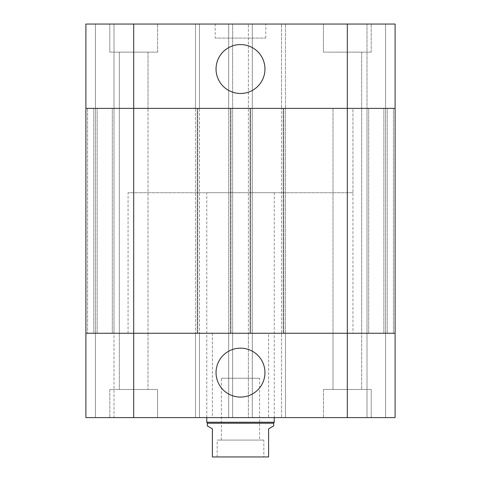 <?xml version="1.0" encoding="UTF-8"?>
<svg xmlns="http://www.w3.org/2000/svg" width="481" height="481" viewBox="0 0 481 481"><rect width="100%" height="100%" fill="white"/><g stroke="black" fill="none" stroke-linecap="round" stroke-linejoin="round"><path stroke-width="0.36" stroke-dasharray="2.4 1.8" d="M215.199 24.05L265.801 24.05L215.199 24.05L215.199 38.107L265.801 38.107L215.199 38.107M264.959 69.03A24.459 24.459 0 0 0 228.271 47.847A24.459 24.459 0 0 0 228.271 90.206A24.459 24.459 0 0 0 264.959 69.03M148.016 52.158L119.342 52.158L148.016 52.158L119.342 52.158L148.016 52.158L148.016 108.381L119.342 108.381L148.016 108.381L148.016 52.158M148.016 108.381L119.342 108.381L148.016 108.381L119.342 108.381L148.016 108.381L119.342 108.381L148.016 108.381L148.016 333.267L119.342 333.267L148.016 333.267L119.342 333.267L119.342 52.158L119.342 333.267L148.016 333.267L119.342 333.267L119.342 389.484L148.016 389.484L119.342 389.484L148.016 389.484L119.342 389.484L119.342 333.267L148.016 333.267L119.342 333.267L148.016 333.267L148.016 108.381M361.658 52.158L332.984 52.158L361.658 52.158L332.984 52.158L361.658 52.158L361.658 108.381L332.984 108.381L361.658 108.381L361.658 52.158M361.658 108.381L332.984 108.381L361.658 108.381L361.658 333.267L332.984 333.267L361.658 333.267L332.984 333.267L361.658 333.267L332.984 333.267L332.984 389.484L361.658 389.484L332.984 389.484L361.658 389.484L332.984 389.484L332.984 333.267L361.658 333.267L332.984 333.267L361.658 333.267L361.658 389.484L361.658 108.381L332.984 108.381L361.658 108.381M109.788 24.05L157.576 24.05L109.788 24.05L157.576 24.05L109.788 24.05L109.788 52.158L157.576 52.158L109.788 52.158L109.788 24.05M323.424 24.05L371.212 24.05L323.424 24.05L371.212 24.05L323.424 24.05L323.424 52.158L371.212 52.158L323.424 52.158L323.424 24.05M323.424 52.158L371.212 52.158L323.424 52.158M109.788 52.158L157.576 52.158L109.788 52.158M85.895 108.381L85.895 333.267L85.895 108.381L87.578 108.381L85.895 108.381L87.578 108.381L85.895 108.381L85.895 333.267L85.895 108.381L232.63 108.381L232.63 333.267L232.63 108.381L228.691 108.381L228.691 333.267L228.691 108.381L250.619 108.381L250.619 333.267L250.619 108.381L252.309 108.381L252.309 333.267L85.895 333.267L85.895 417.598L95.448 417.598L95.448 333.267L95.448 417.598L114.003 417.598L114.003 108.381L114.003 333.267L95.448 333.267L95.448 417.598L95.448 108.381L95.448 333.267L95.448 108.381L95.448 333.267L95.448 108.381L95.448 333.267L114.003 333.267L85.895 333.267L95.448 333.267L85.895 333.267L85.895 108.381L252.309 108.381L252.309 333.267L285.48 333.267L285.48 108.381L285.48 333.267L281.541 333.267L281.541 417.598L281.541 108.381L281.541 333.267L395.105 333.267L85.895 333.267L114.003 333.267L87.578 333.267L97.138 333.267L93.765 333.267L95.448 333.267L95.448 24.05L85.895 24.05L114.003 24.05L95.448 24.05L114.003 24.05L114.003 108.381L114.003 24.05L85.895 24.05L95.448 24.05L95.448 108.381L85.895 108.381L85.895 24.05L232.63 24.05L232.63 108.381L232.63 24.05L228.691 24.05L395.105 24.05L366.997 24.05L385.552 24.05L366.997 24.05L366.997 108.381L385.552 108.381L385.552 24.05L395.105 24.05L395.105 108.381L395.105 24.05L395.105 108.381L385.552 108.381L385.552 24.05L385.552 108.381L395.105 108.381L395.105 24.05L395.105 108.381L385.552 108.381L385.552 24.05L385.552 108.381L366.997 108.381L366.997 24.05L385.552 24.05L385.552 108.381L366.997 108.381L366.997 24.05L366.997 108.381L385.552 108.381L385.552 24.05L385.552 108.381L395.105 108.381L347.318 108.381L395.105 108.381L395.105 333.267L395.105 108.381L395.105 333.267L387.235 333.267L395.105 333.267L395.105 108.381L395.105 417.598L366.997 417.598L385.552 417.598L366.997 417.598L366.997 108.381L366.997 333.267L385.552 333.267L385.552 108.381L385.552 333.267L387.235 333.267L385.552 333.267L385.552 108.381L385.552 333.267L366.997 333.267L366.997 108.381L366.997 333.267L393.422 333.267L385.552 333.267L385.552 108.381L385.552 333.267L385.552 108.381L385.552 333.267L366.997 333.267L366.997 417.598L395.105 417.598L248.37 417.598L248.37 24.05L248.37 108.381L285.48 108.381L285.48 24.05L285.48 108.381L281.541 108.381L281.541 24.05L281.541 108.381L347.318 108.381L250.06 108.381L252.309 108.381L252.309 24.05L252.309 108.381L248.37 108.381L250.06 108.381L248.37 108.381L248.37 333.267L250.06 333.267L248.37 333.267L248.37 417.598L252.309 417.598L85.895 417.598L114.003 417.598L95.448 417.598L114.003 417.598L114.003 108.381L95.448 108.381L95.448 24.05L95.448 108.381L114.003 108.381L114.003 24.05L114.003 108.381L95.448 108.381L95.448 24.05L95.448 108.381L114.003 108.381L97.138 108.381L114.003 108.381L112.32 108.381L114.003 108.381L114.003 333.267L95.448 333.267L95.448 24.05L95.448 108.381L85.895 108.381L112.32 108.381L85.895 108.381L85.895 24.05M228.691 108.381L228.691 24.05L228.691 108.381M195.52 108.381L195.52 24.05L195.52 108.381L197.21 108.381L195.52 108.381L195.52 333.267L195.52 108.381M199.459 108.381L199.459 24.05L199.459 108.381L197.775 108.381L199.459 108.381L199.459 333.267L199.459 108.381M240.5 333.267L352.94 333.267L240.5 333.267M87.578 108.381L93.765 108.381L87.578 108.381L87.578 333.267L87.578 108.381M240.5 108.381L352.94 108.381L240.5 108.381M273.671 425.919L268.608 428.842L268.608 456.95L212.392 456.95L212.392 428.842L207.329 425.919M273.671 423.22L207.329 423.22M274.23 422.246L206.77 422.246M274.23 192.713L206.77 192.713L274.23 192.713L274.23 417.598M352.94 192.713L128.06 192.713L352.94 192.713L352.94 108.381L128.06 108.381L352.94 108.381L352.94 333.267M259.614 378.24L221.386 378.24L259.614 378.24L259.614 440.085L221.386 440.085L259.614 440.085M263.835 440.085L217.165 440.085L263.835 440.085L263.835 456.95L217.165 456.95L263.835 456.95M268.608 333.267L212.392 333.267L268.608 333.267L268.608 417.598L212.392 417.598L268.608 417.598M216.041 372.619A24.459 24.459 0 0 0 252.729 393.801A24.459 24.459 0 0 0 252.729 351.437A24.459 24.459 0 0 0 216.041 372.619M371.212 417.598L323.424 417.598L371.212 417.598L323.424 417.598L371.212 417.598L371.212 389.484L323.424 389.484L371.212 389.484L371.212 417.598M157.576 417.598L109.788 417.598L157.576 417.598L109.788 417.598L157.576 417.598L157.576 389.484L109.788 389.484L157.576 389.484L157.576 417.598M157.576 389.484L109.788 389.484L157.576 389.484M371.212 389.484L323.424 389.484L371.212 389.484M385.552 333.267L385.552 417.598L385.552 333.267L395.105 333.267L395.105 417.598L395.105 333.267L385.552 333.267L385.552 417.598L385.552 333.267L366.997 333.267L385.552 333.267L385.552 417.598L385.552 333.267L366.997 333.267L366.997 417.598L366.997 333.267L385.552 333.267L385.552 417.598L385.552 333.267L395.105 333.267L385.552 333.267M228.691 333.267L228.691 417.598L228.691 333.267M252.309 333.267L252.309 417.598L252.309 333.267M232.63 333.267L232.63 417.598L232.63 333.267M195.52 333.267L195.52 417.598L195.52 333.267M285.48 333.267L285.48 417.598L285.48 333.267M85.895 333.267L85.895 417.598M395.105 333.267L395.105 417.598L395.105 333.267M199.459 333.267L199.459 417.598L199.459 333.267M133.682 417.598L133.682 24.05M347.318 417.598L347.318 24.05M368.68 333.267L368.68 108.381L368.68 333.267M383.862 333.267L383.862 108.381L383.862 333.267M387.235 333.267L387.235 108.381L387.235 333.267M393.422 333.267L393.422 108.381L393.422 333.267M250.06 333.267L250.06 108.381L250.06 333.267M283.225 333.267L283.225 108.381L283.225 333.267M283.79 333.267L283.79 108.381L283.79 333.267M97.138 333.267L97.138 108.381L97.138 333.267M112.32 333.267L112.32 108.381L112.32 333.267M93.765 333.267L93.765 108.381L93.765 333.267M230.381 333.267L230.381 108.381L230.381 333.267M230.94 333.267L230.94 108.381L230.94 333.267M197.775 333.267L197.775 108.381L197.775 333.267M197.21 333.267L197.21 108.381L197.21 333.267M265.801 38.107L265.801 24.05M332.984 108.381L332.984 333.267L332.984 108.381M157.576 52.158L157.576 24.05L157.576 52.158M371.212 52.158L371.212 24.05L371.212 52.158M128.06 333.267L128.06 192.713M206.77 417.598L206.77 192.713M221.386 440.085L221.386 378.24M217.165 456.95L217.165 440.085M212.392 333.267L212.392 417.598M148.016 333.267L148.016 389.484L148.016 333.267M323.424 389.484L323.424 417.598L323.424 389.484M109.788 389.484L109.788 417.598L109.788 389.484"/><path stroke-width="0.72" d="M264.959 69.03A24.459 24.459 0 0 1 228.271 90.206A24.459 24.459 0 0 1 228.271 47.847A24.459 24.459 0 0 1 264.959 69.03M85.895 108.381L85.895 333.267L133.682 333.267L85.895 333.267L85.895 417.598L347.318 417.598L347.318 333.267L133.682 333.267L395.105 333.267L347.318 333.267L347.318 108.381L85.895 108.381L85.895 24.05L395.105 24.05L395.105 108.381L85.895 108.381L85.895 24.05M347.318 24.05L347.318 108.381L395.105 108.381L395.105 417.598L347.318 417.598M273.671 423.22L207.329 423.22L207.329 425.919L212.392 428.842L212.392 456.95L268.608 456.95L268.608 428.842L273.671 425.919L273.671 423.22L274.23 422.246L274.23 417.598M207.329 423.22L206.77 422.246L274.23 422.246M216.041 372.619A24.459 24.459 0 0 1 252.729 351.437A24.459 24.459 0 0 1 252.729 393.801A24.459 24.459 0 0 1 216.041 372.619M85.895 333.267L85.895 417.598M133.682 417.598L133.682 24.05M206.77 422.246L206.77 417.598"/></g></svg>
